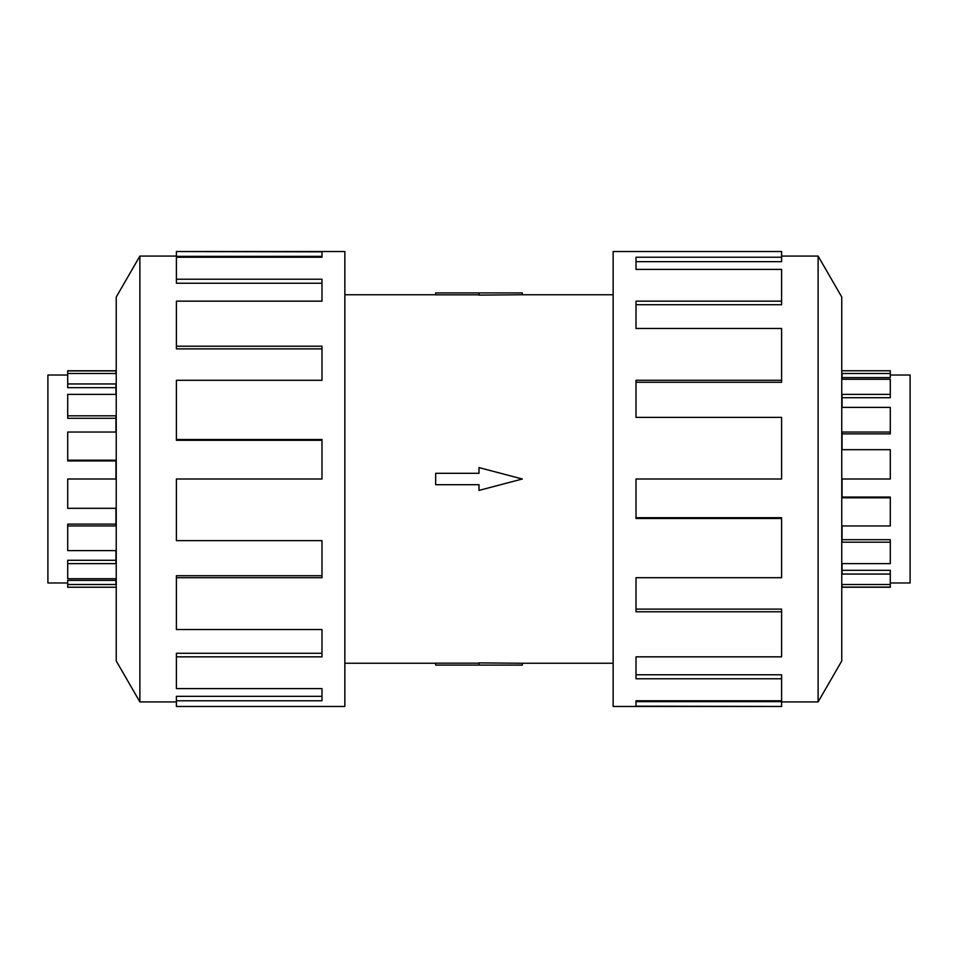<?xml version="1.0" encoding="UTF-8"?>
<svg xmlns="http://www.w3.org/2000/svg" width="958" height="958" viewBox="0 0 958 958"><rect width="100%" height="100%" fill="white"/><g stroke="black" fill="none" stroke-linecap="round" stroke-linejoin="round"><path stroke-width="1.44" d="M522.326 294.753L479 295.112L479 292.909L522.326 292.909L522.326 294.753L613.144 294.753M479 294.836L435.674 294.836L435.674 292.909L479 292.909M890.293 375.021L910.1 375.021L910.1 582.979L890.293 582.979M890.293 373.488L890.293 377.62L842.058 377.62L842.058 379.272L842.058 373.488L890.293 373.488L890.293 370.77L841.759 370.77M841.759 587.23L890.293 587.23L890.293 574.046L842.058 574.046L842.058 563.615L890.293 563.615L890.293 542.18L842.058 542.18L842.058 525.954L890.293 525.954L890.293 497.789L842.058 497.789L842.058 479L890.293 479L890.293 449.685L842.058 449.685L842.058 432.046L890.293 432.046L890.293 407.389L842.058 407.389L842.058 394.385L890.293 394.385L890.293 397.702L842.058 397.702M890.293 432.046L890.293 433.878L842.058 433.878M890.293 394.385L890.293 379.272L842.058 379.272M67.707 582.979L47.9 582.979L47.9 375.021L67.707 375.021M67.707 584.512L67.707 580.38L115.942 580.38L115.942 578.728L115.942 584.512L67.707 584.512L67.707 587.23L116.241 587.23M116.241 370.77L67.707 370.77L67.707 383.954L115.942 383.954L115.942 394.385L67.707 394.385L67.707 415.82L115.942 415.82L115.942 432.046L67.707 432.046L67.707 460.211L115.942 460.211L115.942 479L67.707 479L67.707 508.315L115.942 508.315L115.942 525.954L67.707 525.954L67.707 550.611L115.942 550.611L115.942 563.615L67.707 563.615L67.707 560.298L115.942 560.298M67.707 525.954L67.707 524.122L115.942 524.122M67.707 563.615L67.707 578.728L115.942 578.728M818.12 701.915L841.759 660.972L841.759 297.028L818.12 256.085L818.12 701.915L781.596 701.915M781.596 380.302L781.596 328.486L636.004 328.486L636.004 301.159L781.596 301.159L781.596 269.402L636.004 269.402L636.004 257.235L781.596 257.235L781.596 251.535L613.144 251.535L613.144 706.465L781.596 706.465L636.004 706.178L636.004 700.765L781.596 700.765L781.596 678.767L636.004 678.767L636.004 656.841L781.596 656.841L781.596 611.779L636.004 611.779L636.004 577.698L781.596 577.698L781.596 518.494L636.004 518.494L636.004 479L781.596 479L781.596 417.389L636.004 417.389L636.004 380.302L781.596 380.302L781.596 382.278L636.004 382.278M781.596 518.494L781.596 517.703L636.004 517.703M781.596 611.779L781.596 609.12L636.004 609.12M781.596 678.767L781.596 674.767L636.004 674.767M636.004 700.765L636.004 701.639L781.596 701.639L781.596 706.178M139.88 256.085L116.241 297.028L116.241 660.972L139.88 701.915L139.88 256.085L176.404 256.085M176.404 577.698L176.404 629.514L321.996 629.514L321.996 656.841L176.404 656.841L176.404 688.598L321.996 688.598L321.996 700.765L176.404 700.765L176.404 706.465L344.856 706.465L344.856 251.535L176.404 251.535L321.996 251.822L321.996 257.235L176.404 257.235L176.404 279.233L321.996 279.233L321.996 301.159L176.404 301.159L176.404 346.221L321.996 346.221L321.996 380.302L176.404 380.302L176.404 439.506L321.996 439.506L321.996 479L176.404 479L176.404 540.611L321.996 540.611L321.996 577.698L176.404 577.698L176.404 575.722L321.996 575.722M176.404 439.506L176.404 440.297L321.996 440.297M176.404 346.221L176.404 348.88L321.996 348.88M176.404 279.233L176.404 283.233L321.996 283.233M321.996 257.235L321.996 256.361L176.404 256.361L176.404 251.822M176.404 656.841L176.404 653.284L321.996 653.284M176.404 700.765L176.404 696.322L321.996 696.322M781.596 301.159L781.596 304.716L636.004 304.716M781.596 257.235L781.596 261.678L636.004 261.678M67.707 383.954L67.707 387.679L115.942 387.679M67.707 415.82L67.707 418.299L115.942 418.299M67.707 460.211L67.707 460.942L115.942 460.942M67.707 370.902L115.942 370.902L115.942 373.488L67.707 373.488M890.293 574.046L890.293 570.321L842.058 570.321M890.293 542.18L890.293 539.701L842.058 539.701M890.293 497.789L890.293 497.058L842.058 497.058M890.293 587.098L842.058 587.098L842.058 584.512L890.293 584.512M435.674 473.3L479 473.3L479 467.588L522.326 479L479 490.412L479 484.7L435.674 484.7L435.674 473.3M479 665.091L522.326 665.091L522.326 663.247L479 662.888L479 665.091L435.674 665.091L435.674 663.164L479 663.164M344.856 294.753L435.674 294.753M139.88 701.915L176.404 701.915M818.12 256.085L781.596 256.085M344.856 663.247L435.674 663.247M522.326 663.247L613.144 663.247"/></g></svg>
